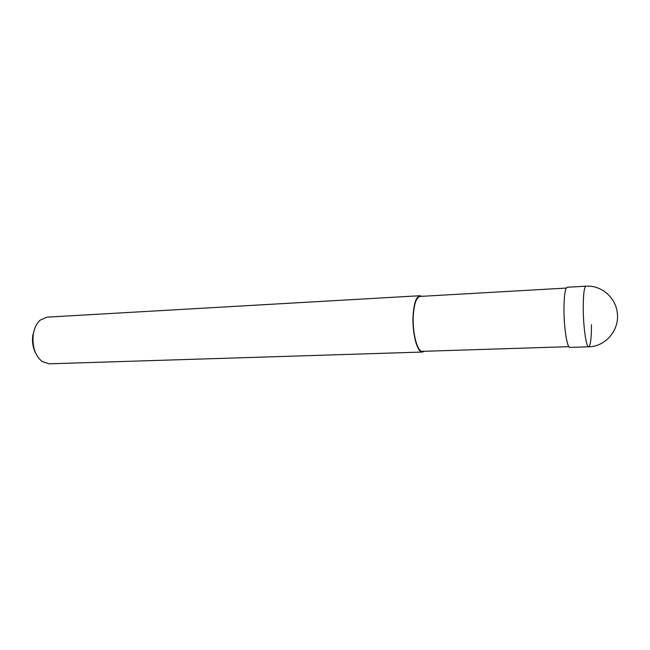 <?xml version="1.0" encoding="UTF-8"?>
<svg xmlns="http://www.w3.org/2000/svg" width="650" height="650" viewBox="0 0 650 650"><rect width="100%" height="100%" fill="white"/><g stroke="black" fill="none" stroke-linecap="round" stroke-linejoin="round"><path stroke-width="0.97" d="M566.272 288.072L419.997 296.424C416.317 297.302 414.074 303.883 413.278 316.176C412.352 333.255 417.43 352.17 422.443 351.341L568.88 346.678M421.809 296.327L419.957 295.726L47.003 317.151L40.162 320.141C36.611 323.367 34.32 328.096 33.288 334.319C32.061 346.328 34.97 355.379 41.998 361.457L49.083 363.821L422.459 352.048L424.247 351.284M419.957 295.726C416.179 296.619 413.879 303.371 413.067 315.973C412.116 333.499 417.316 352.901 422.459 352.048M34.474 329.306L32.833 335.27C31.964 341.656 32.866 347.514 35.523 352.828M585.983 286.187C584.204 287.016 583.286 294.206 583.229 307.751C583.237 326.609 586.251 347.636 588.681 346.808C605.386 346.759 619.808 329.989 617.264 312.739C615.631 297.18 600.925 284.993 585.983 286.187L567.214 287.259C565.191 288.104 564.111 295.238 563.956 308.685C563.851 327.389 567.133 348.229 569.896 347.401L588.681 346.808C590.525 345.759 591.451 338.398 591.451 324.748"/></g></svg>

